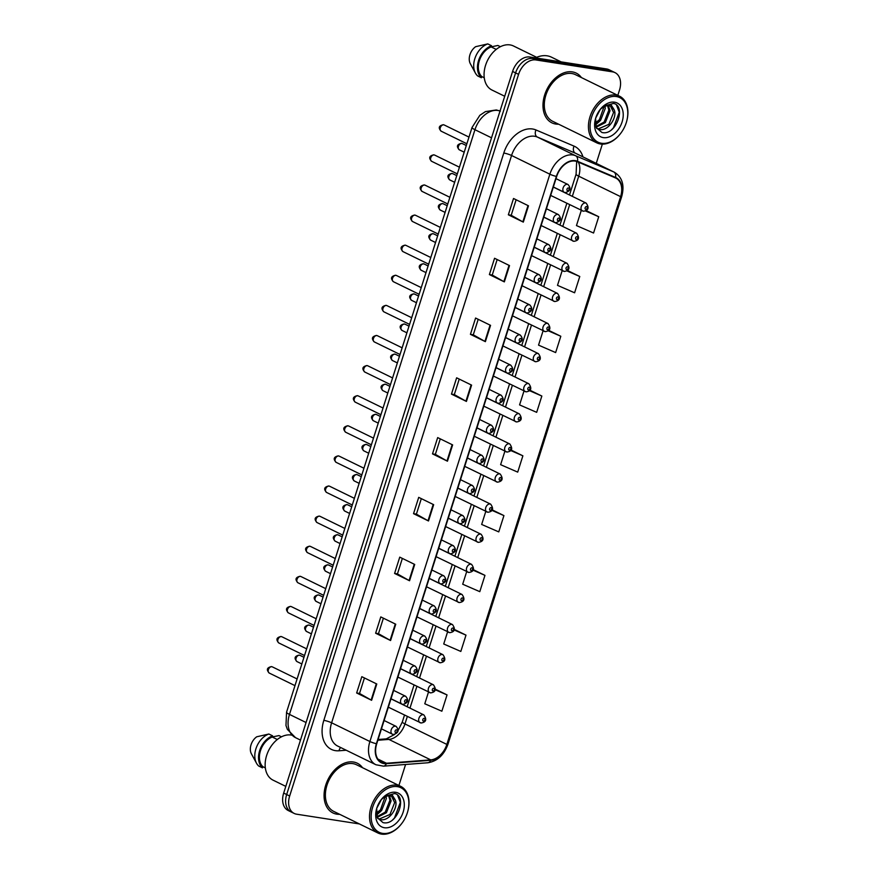 <?xml version="1.0" encoding="UTF-8"?>
<svg xmlns="http://www.w3.org/2000/svg" width="878" height="878" viewBox="0 0 878 878"><rect width="100%" height="100%" fill="white"/><g stroke="black" fill="none" stroke-linecap="round" stroke-linejoin="round"><path stroke-width="1.32" d="M336.856 814.169A27.679 19.162 116 0 0 339.731 814.334A27.679 19.162 116 0 1 336.856 814.169A27.679 19.162 116 0 1 332.981 812.962A27.679 19.162 116 0 0 336.856 814.169M362.515 767.69A27.679 19.162 116 0 0 357.28 763.212A27.679 19.162 116 0 0 353.406 762.005A27.679 19.162 116 0 0 326.726 782.342A27.679 19.162 116 0 0 332.981 812.962A27.679 19.162 116 0 1 326.726 782.342A27.679 19.162 116 0 1 353.406 762.005A27.679 19.162 116 0 1 357.28 763.212A27.679 19.162 116 0 1 362.515 767.69M555.774 124.05A27.679 19.162 116 0 0 558.649 124.215A27.679 19.162 116 0 1 555.774 124.05A27.679 19.162 116 0 1 551.889 122.843A27.679 19.162 116 0 0 555.774 124.05M581.434 77.582A27.679 19.162 116 0 0 576.198 73.093A27.679 19.162 116 0 0 572.324 71.886A27.679 19.162 116 0 0 545.644 92.223A27.679 19.162 116 0 0 551.889 122.843A27.679 19.162 116 0 1 545.644 92.223A27.679 19.162 116 0 1 572.324 71.886A27.679 19.162 116 0 1 576.198 73.093A27.679 19.162 116 0 1 581.434 77.582M384.125 763.169A18.46 12.775 -64 0 1 381.546 762.356A18.46 12.775 -64 0 1 376.728 743.765L556.685 176.456A18.46 12.775 -64 0 1 577.285 161.695L615.368 177.861A18.46 12.775 -64 0 1 615.785 178.058A18.46 12.775 -64 0 1 620.603 196.65L446.847 744.412A18.46 12.775 -64 0 1 430.736 759.876L386.452 763.245A18.46 12.775 -64 0 1 384.125 763.169M383.993 763.597A18.921 13.093 116 0 0 386.375 763.684L430.659 760.315A18.921 13.093 116 0 0 447.165 744.456L620.933 196.694A18.921 13.093 116 0 0 615.555 177.444L577.472 161.278A18.921 13.093 116 0 0 556.367 176.412L376.399 743.721A18.921 13.093 116 0 0 383.993 763.597M617.827 95.362L619.517 90.05A17.297 11.974 116 0 0 614.995 72.622L609.014 69.702A17.297 11.974 116 0 0 606.588 68.945L529.873 57.026L532.869 58.486A17.297 11.974 116 0 0 515.584 72.907L286.667 794.535A17.297 11.974 116 0 0 291.189 811.963A17.297 11.974 116 0 1 286.667 794.535L515.584 72.907A17.297 11.974 116 0 1 532.869 58.486L609.584 70.405L532.869 58.486L535.865 59.945A17.297 11.974 116 0 0 518.58 74.367L289.663 796.006A17.297 11.974 116 0 0 294.174 813.434A17.297 11.974 116 0 0 296.599 814.191L359.398 823.937M612.01 71.162A17.297 11.974 116 0 0 609.584 70.405A17.297 11.974 116 0 1 612.01 71.162M528.479 205.803L513.52 198.494L508.351 214.803L523.31 222.112L528.479 205.803M516.121 199.767L511.205 215.264L522.838 221.86A4.609 0.702 17.6 0 0 523.31 222.112M511.215 215.242L508.351 214.803M509.514 265.584L494.555 258.275L489.386 274.573L504.345 281.882L509.514 265.584M497.157 259.548L492.24 275.044L503.873 281.64A4.609 0.702 17.6 0 0 504.345 281.882M492.251 275.023L489.386 274.573M490.561 325.354L475.591 318.045L470.421 334.342L485.38 341.652L490.561 325.354M478.203 319.318L473.286 334.814L484.908 341.41A4.609 0.702 17.6 0 0 485.38 341.652M473.297 334.792L470.421 334.342M471.596 385.124L456.637 377.814L451.468 394.123L466.427 401.433L471.596 385.124M459.238 379.087L454.321 394.584L465.955 401.18A4.609 0.702 17.6 0 0 466.427 401.433M454.332 394.562L451.468 394.123M376.783 683.995L361.824 676.686L356.655 692.983L371.613 700.293L376.783 683.995M364.436 677.959L359.519 693.455L371.142 700.051A4.609 0.702 17.6 0 0 371.613 700.293M359.519 693.433L356.655 692.983M395.748 624.225L380.789 616.916L375.619 633.214L390.578 640.523L395.748 624.225M383.39 618.189L378.473 633.686L390.106 640.281A4.609 0.702 17.6 0 0 390.578 640.523M378.484 633.664L375.619 633.214M414.712 564.444L399.753 557.135L394.584 573.444L409.543 580.753L414.712 564.444M402.354 558.408L397.438 573.916L409.071 580.501A4.609 0.702 17.6 0 0 409.543 580.753M397.449 573.883L394.584 573.444M433.666 504.674L418.707 497.365L413.538 513.663L428.497 520.972L433.666 504.674M421.319 498.638L416.402 514.135L428.025 520.731A4.609 0.702 17.6 0 0 428.497 520.972M416.402 514.113L413.538 513.663M452.631 444.905L437.672 437.595L432.503 453.893L447.462 461.202L452.631 444.905M440.273 438.868L435.356 454.365L446.99 460.961A4.609 0.702 17.6 0 0 447.462 461.202M435.367 454.343L432.503 453.893M398.908 785.481L405.581 764.475M596.25 163.374L602.352 144.146M614.995 72.622A17.297 11.974 116 0 0 612.57 71.864L535.865 59.945M543.087 330.786L538.543 345.131L555.642 352.572L560.812 336.263L548.728 330.369M562.183 270.578L557.497 285.35L574.596 292.791L579.765 276.493L567.484 270.49M581.291 210.369L576.462 225.58L593.561 233.021L598.73 216.723L586.175 210.588M485.786 511.413L481.66 524.451L498.759 531.892L503.928 515.595L492.229 509.877M466.69 571.611L462.695 584.221L479.794 591.662L484.963 575.364L473.319 569.668M447.593 631.82L443.73 643.991L460.829 651.443L465.998 635.134L454.376 629.449M428.497 692.029L424.776 703.772L441.864 711.213L447.045 694.915L435.389 689.219M523.99 390.995L519.578 404.901L536.678 412.342L541.847 396.044L529.939 390.227M504.894 451.204L500.614 464.671L517.713 472.123L522.882 455.814L511.106 450.063M522.882 455.814L510.755 450.535M503.928 515.595L491.932 510.37M484.963 575.364L473.077 570.184M465.998 635.134L454.178 629.987M447.045 694.915L435.236 689.768M541.847 396.044L529.533 390.677M560.812 336.263L548.256 330.797M579.765 276.493L566.914 270.896M598.73 216.723L585.494 210.961M529.873 57.026A17.297 11.974 116 0 0 512.587 71.447L283.682 793.075A17.297 11.974 116 0 0 288.193 810.504L294.174 813.434M397.427 786.644A24.803 17.165 116 0 0 372.645 807.31A24.803 17.165 116 0 0 382.599 833.376A24.803 17.165 116 0 0 401.707 823.553A24.803 17.165 116 0 0 407.886 810.921A24.803 17.165 116 0 0 397.427 786.644M407.886 810.921L407.974 810.603A25.956 17.966 116 0 0 400.653 786.326A25.956 17.966 116 0 0 397.021 785.195A25.956 17.966 116 0 0 372.009 804.259A25.956 17.966 116 0 0 377.869 832.97A25.956 17.966 116 0 0 381.502 834.1A25.956 17.966 116 0 0 401.509 823.816L401.707 823.553M400.653 786.326L356.523 764.771A25.956 17.966 116 0 0 352.89 763.63A25.956 17.966 116 0 0 327.878 782.704A25.956 17.966 116 0 0 333.739 811.404L377.869 832.97M291.715 735.127A24.507 16.967 116 0 0 291.123 735.018A24.507 16.967 116 0 0 267.505 753.028A24.507 16.967 116 0 0 273.036 780.136L285.8 786.381M381.293 799.682L376.75 808.276M386.068 796.401L386.364 798.508L381.678 810.405L376.377 814.235M385.08 796.84L380.492 809.823L376.278 813.149M389.459 795.83L391.116 800.824L386.43 812.721L377.2 817.374M388.691 795.83L389.931 800.242L385.233 812.139L376.958 816.749M377.705 818.439L380.525 819.569C389.053 821.753 398.831 807.244 395.221 799.913L391.994 796.467L390.161 795.896C387.385 795.545 384.641 796.598 381.93 799.068M391.566 796.28L394.672 802.569L389.986 814.466L379.34 818.987L377.968 818.603M376.684 808.495L377.331 817.692L382.962 822.587C397.141 826.417 407.754 795.962 394.595 793.558L384.762 796.214L392.005 794.689L395.1 799.639M384.388 827.735A18.8 13.016 116 0 0 403.178 812.062A18.8 13.016 116 0 0 395.627 792.296A18.8 13.016 116 0 0 381.14 799.748A18.8 13.016 116 0 0 376.453 809.318A18.8 13.016 116 0 0 384.388 827.735M272.246 736.982L278.963 735.588L281.487 736.818M277.316 739.517L272.224 737.026A17.297 11.974 116 0 0 260.459 750.756A17.297 11.974 116 0 0 262.829 766.67L265.332 767.899M272.224 737.026L272.608 735.841L268.866 734.019L256.749 736.785A11.535 7.979 116 0 0 251.371 753.752L256.486 763.191A18.46 12.775 116 0 0 258.714 766.033L262.445 767.855L262.829 766.67M268.866 734.019A18.46 12.775 116 0 0 256.486 763.191M272.608 735.841A18.46 12.775 116 0 0 259.658 750.624A18.46 12.775 116 0 0 262.445 767.855M397.657 795.336L400.346 802.371L394.474 818.011L392.642 819.854M381.074 811.042L376.519 815.08M616.334 96.536A24.803 17.165 116 0 0 591.563 117.202A24.803 17.165 116 0 0 601.518 143.268A24.803 17.165 116 0 0 620.625 133.445A24.803 17.165 116 0 0 626.804 120.802A24.803 17.165 116 0 0 616.334 96.536M626.804 120.802L626.881 120.484A25.956 17.966 116 0 0 619.572 96.218A25.956 17.966 116 0 0 615.939 95.076A25.956 17.966 116 0 0 590.927 114.151A25.956 17.966 116 0 0 596.788 142.851A25.956 17.966 116 0 0 600.42 143.981A25.956 17.966 116 0 0 620.428 133.708L620.625 133.445M619.572 96.218L575.441 74.652A25.956 17.966 116 0 0 571.808 73.522A25.956 17.966 116 0 0 546.796 92.585A25.956 17.966 116 0 0 552.657 121.285L596.788 142.851M561.13 61.877L551.538 57.202A31.147 21.555 116 0 0 547.17 55.83A31.147 21.555 116 0 0 535.404 57.882M536.678 57.322L513.476 45.974A24.507 16.967 116 0 0 510.041 44.91A24.507 16.967 116 0 0 486.423 62.92A24.507 16.967 116 0 0 491.954 90.028L504.718 96.262M600.212 109.574L595.668 118.157M604.986 106.293L605.282 108.389L600.596 120.286L595.295 124.127M603.998 106.721L599.411 119.704L595.196 123.041M608.377 105.711L610.034 110.705L605.348 122.602L596.118 127.255M607.609 105.722L608.838 110.134L604.152 122.031L595.877 126.63M596.623 128.32L599.444 129.45C607.971 131.645 617.75 117.125 614.139 109.794L610.912 106.359L609.08 105.788C606.303 105.426 603.559 106.479 600.848 108.949M610.484 106.172L613.59 112.45L608.904 124.347L598.258 128.879L596.886 128.495M595.602 118.387L596.25 127.573L601.88 132.468C616.06 136.299 626.662 105.854 613.513 103.439L603.68 106.106L610.923 104.57L614.018 109.52M603.307 137.616A18.8 13.016 116 0 0 622.096 121.943A18.8 13.016 116 0 0 614.545 102.177A18.8 13.016 116 0 0 600.058 109.629A18.8 13.016 116 0 0 595.372 119.21A18.8 13.016 116 0 0 603.307 137.616M491.164 46.874L497.881 45.469L500.405 46.699M496.235 49.398L491.142 46.918A17.297 11.974 116 0 0 479.377 60.637A17.297 11.974 116 0 0 481.748 76.551L484.25 77.78M491.142 46.918L491.526 45.733L487.784 43.9L475.667 46.677A11.535 7.979 116 0 0 470.29 63.644L475.404 73.083A18.46 12.775 116 0 0 477.621 75.914L481.363 77.747L481.748 76.551M487.784 43.9A18.46 12.775 116 0 0 475.404 73.083M491.526 45.733A18.46 12.775 116 0 0 478.576 60.516A18.46 12.775 116 0 0 481.363 77.747M616.575 105.228L619.264 112.263L613.393 127.892L611.56 129.746M599.992 120.923L595.438 124.961M346.228 750.24L339.029 750.778A28.831 19.964 -64 0 1 323.828 720.344L503.785 153.035A5.762 0.878 -162.4 0 1 511.567 155.494L331.61 722.803A23.069 15.969 116 0 0 337.624 746.037L375.927 764.749A23.069 15.969 -64 0 1 369.901 741.515A5.762 0.878 17.6 0 0 376.399 743.721M503.785 153.035A28.831 19.964 -64 0 1 532.595 129A28.831 19.964 -64 0 1 535.975 129.966L574.058 146.132A28.831 19.964 -64 0 1 582.948 156.877M534.614 136.266A23.069 15.969 116 0 0 511.567 155.494L549.869 174.206A23.069 15.969 -64 0 1 575.606 155.746L613.689 171.912A23.069 15.969 -64 0 1 614.227 172.154L575.924 153.441A23.069 15.969 116 0 0 575.397 153.2L537.314 137.034A23.069 15.969 116 0 0 534.614 136.266M375.927 764.749L383.499 766.154A5.762 3.852 -94.4 0 0 386.375 763.684M383.499 766.154L427.784 762.773C437.277 761.281 443.994 755.102 447.945 744.27A5.762 0.878 -162.4 0 1 447.165 744.456M620.933 196.694A5.762 0.878 17.6 0 0 621.712 196.507C624.752 185.192 622.261 177.082 614.227 172.154M615.555 177.444A5.762 4.16 -67 0 0 613.689 171.912L575.397 153.2A5.762 4.16 113 0 1 574.058 146.132M427.784 762.773A5.762 3.852 -94.4 0 0 430.659 760.315M577.472 161.278A5.762 4.16 -67 0 0 575.606 155.746L537.314 137.034A5.762 4.16 113 0 1 535.975 129.966M556.367 176.412A5.762 0.878 -162.4 0 1 549.869 174.206L369.901 741.515L331.61 722.803A5.762 0.878 -162.4 0 0 323.828 720.344M518.58 74.367L512.587 71.447M289.663 796.006L283.682 793.075M612.57 71.864L606.588 68.945M339.029 750.778A5.762 3.852 85.6 0 1 340.719 747.551M620.603 196.65L578.723 176.182A18.46 12.775 116 0 0 578.328 162.134M386.452 763.245L377.814 759.031M430.736 759.876L388.855 739.408A18.46 12.775 116 0 0 404.956 723.944L407.337 716.459M377.836 740.242L388.855 739.408A10.382 6.947 85.6 0 0 386.265 738.881L394.606 734.469M446.847 744.412L404.956 723.944A10.382 1.569 -162.4 0 1 402.333 721.935L404.506 715.087M409.971 708.129L416.885 686.355M419.53 678.025L426.434 656.25M429.079 647.92L435.982 626.146M438.627 617.816L445.53 596.041M448.175 587.711L455.078 565.937M457.723 557.607L464.627 535.843M467.272 527.502L474.175 505.739M476.82 497.398L483.734 475.635M486.368 467.294L493.282 445.53M495.927 437.189L502.831 415.426M505.476 407.085L512.379 385.321M515.024 376.98L521.927 355.217M524.572 346.876L531.475 325.112M534.12 316.771L541.024 295.008M543.669 286.667L550.572 264.904M553.217 256.563L560.131 234.799M562.765 226.458L569.679 204.695M572.324 196.354L578.723 176.182A10.382 1.569 -162.4 0 1 576.089 174.173L576.67 161.464M452.159 444.674L446.99 460.961M433.194 504.444L428.025 520.731M414.24 564.214L409.071 580.501M395.276 623.995L390.106 640.281M376.311 683.764L371.142 700.051M471.124 384.893L465.955 401.18M490.078 325.123L484.908 341.41M509.042 265.343L503.873 281.64M528.007 205.573L522.838 221.86M500.043 111.001A23.069 15.969 116 0 0 498.002 110.485A23.069 15.969 116 0 0 474.954 129.714L289.477 714.407A23.069 15.969 116 0 0 295.502 737.641L287.358 729.366L285.976 725.513L286.557 712.179L472.035 127.486A11.535 1.745 -162.4 0 0 474.954 129.714L491.537 137.813M306.06 722.517L289.477 714.407A11.535 1.745 -162.4 0 1 286.557 712.179M269.305 673.086C266.177 669.782 266.879 667.62 271.434 666.589L272.345 666.874A3.457 2.393 116 0 0 271.851 666.72A3.457 2.393 116 0 0 268.525 669.255A3.457 2.393 116 0 0 269.305 673.086L294.975 685.63M395.539 726.205A4.324 2.996 -64 0 1 396.143 726.391C399.435 730.386 398.513 733.086 393.366 734.491L392.345 734.162A4.324 2.996 -64 0 1 391.368 729.388A4.324 2.996 -64 0 1 395.539 726.205M395.682 732.548A1.438 0.999 116 0 0 396.538 729.837A1.438 0.999 116 0 0 395.682 732.548M392.949 734.359A4.324 2.996 -64 0 1 392.345 734.162L381.458 728.85M299.563 655.229A3.457 2.393 116 0 0 296.226 657.776A3.457 2.393 116 0 0 297.005 661.595C293.878 658.291 294.591 656.129 299.146 655.098L300.046 655.383A3.457 2.393 116 0 0 299.563 655.229M420.661 722.868A4.324 2.996 -64 0 1 420.046 722.682A4.324 2.996 -64 0 1 419.069 717.897A4.324 2.996 -64 0 1 423.24 714.714A4.324 2.996 -64 0 1 423.844 714.901L390.973 698.844M424.25 718.347A1.438 0.999 116 0 0 423.394 721.068A1.438 0.999 116 0 0 424.25 718.347M278.853 642.981C275.725 639.678 276.438 637.516 280.982 636.484L281.893 636.769A3.457 2.393 116 0 0 281.41 636.616A3.457 2.393 116 0 0 278.074 639.151A3.457 2.393 116 0 0 278.853 642.981L304.523 655.526M405.087 696.1A4.324 2.996 -64 0 1 405.691 696.287C408.983 700.282 408.061 702.982 402.914 704.386L401.894 704.057A4.324 2.996 -64 0 1 400.917 699.283A4.324 2.996 -64 0 1 405.087 696.1M405.23 702.444A1.438 0.999 116 0 0 406.097 699.733A1.438 0.999 116 0 0 405.23 702.444M402.497 704.255A4.324 2.996 -64 0 1 401.894 704.057L391.006 698.745M288.401 612.877C285.273 609.573 285.987 607.411 290.53 606.38L291.441 606.665A3.457 2.393 116 0 0 290.958 606.511A3.457 2.393 116 0 0 287.622 609.047A3.457 2.393 116 0 0 288.401 612.877L314.072 625.421M414.635 665.996A4.324 2.996 -64 0 1 415.239 666.183C418.532 670.177 417.61 672.877 412.462 674.282L411.442 673.964A4.324 2.996 -64 0 1 410.465 669.179A4.324 2.996 -64 0 1 414.635 665.996M414.778 672.339A1.438 0.999 116 0 0 415.645 669.629A1.438 0.999 116 0 0 414.778 672.339M412.045 674.15A4.324 2.996 -64 0 1 411.442 673.964L400.555 668.641M297.949 582.772C294.821 579.469 295.535 577.307 300.089 576.275L300.989 576.561A3.457 2.393 116 0 0 300.506 576.407A3.457 2.393 116 0 0 297.17 578.942A3.457 2.393 116 0 0 297.949 582.772L323.631 595.317M424.184 635.891A4.324 2.996 -64 0 1 424.787 636.078C428.08 640.073 427.158 642.773 422.022 644.178L420.99 643.859A4.324 2.996 -64 0 1 420.013 639.074A4.324 2.996 -64 0 1 424.184 635.891M424.326 642.235A1.438 0.999 116 0 0 425.193 639.524A1.438 0.999 116 0 0 424.326 642.235M421.594 644.046A4.324 2.996 -64 0 1 420.99 643.859L410.103 638.536M307.498 552.668C304.37 549.365 305.083 547.203 309.638 546.171L310.538 546.456A3.457 2.393 116 0 0 310.055 546.303A3.457 2.393 116 0 0 306.718 548.838A3.457 2.393 116 0 0 307.498 552.668L333.179 565.212M433.732 605.787A4.324 2.996 -64 0 1 434.336 605.974C437.639 609.969 436.706 612.668 431.57 614.073L430.538 613.755A4.324 2.996 -64 0 1 429.561 608.97A4.324 2.996 -64 0 1 433.732 605.787M433.875 612.131A1.438 0.999 116 0 0 434.742 609.42A1.438 0.999 116 0 0 433.875 612.131M431.142 613.941A4.324 2.996 -64 0 1 430.538 613.755L419.651 608.432M309.111 625.125A3.457 2.393 116 0 0 305.774 627.671A3.457 2.393 116 0 0 306.565 631.491C303.426 628.187 304.139 626.025 308.694 624.993L309.594 625.279A3.457 2.393 116 0 0 309.111 625.125M430.209 692.764A4.324 2.996 -64 0 1 429.605 692.577A4.324 2.996 -64 0 1 428.629 687.792A4.324 2.996 -64 0 1 432.788 684.61A4.324 2.996 -64 0 1 433.403 684.796L400.522 668.74M433.798 688.242A1.438 0.999 116 0 0 432.942 690.964A1.438 0.999 116 0 0 433.798 688.242M318.659 595.021A3.457 2.393 116 0 0 315.334 597.567A3.457 2.393 116 0 0 316.113 601.386C312.985 598.083 313.687 595.921 318.242 594.889L319.153 595.174A3.457 2.393 116 0 0 318.659 595.021M439.757 662.66A4.324 2.996 -64 0 1 439.154 662.473A4.324 2.996 -64 0 1 438.177 657.688A4.324 2.996 -64 0 1 442.336 654.505A4.324 2.996 -64 0 1 442.951 654.692L410.07 638.635M443.346 658.138A1.438 0.999 116 0 0 442.49 660.86A1.438 0.999 116 0 0 443.346 658.138M328.207 564.916A3.457 2.393 116 0 0 324.882 567.462A3.457 2.393 116 0 0 325.661 571.282C322.533 567.978 323.247 565.816 327.79 564.784L328.701 565.07A3.457 2.393 116 0 0 328.207 564.916M449.306 632.555A4.324 2.996 -64 0 1 448.702 632.369A4.324 2.996 -64 0 1 447.725 627.583A4.324 2.996 -64 0 1 451.896 624.401A4.324 2.996 -64 0 1 452.499 624.587L419.629 608.531M452.894 628.033A1.438 0.999 116 0 0 452.038 630.755A1.438 0.999 116 0 0 452.894 628.033M317.046 522.564C313.918 519.26 314.631 517.098 319.186 516.066L320.086 516.352A3.457 2.393 116 0 0 319.603 516.198A3.457 2.393 116 0 0 316.267 518.733A3.457 2.393 116 0 0 317.046 522.564L342.727 535.108M443.28 575.683A4.324 2.996 -64 0 1 443.884 575.869C447.187 579.864 446.254 582.564 441.118 583.969L440.087 583.65A4.324 2.996 -64 0 1 439.11 578.865A4.324 2.996 -64 0 1 443.28 575.683M443.423 582.026A1.438 0.999 116 0 0 444.29 579.315A1.438 0.999 116 0 0 443.423 582.026M440.701 583.837A4.324 2.996 -64 0 1 440.087 583.65L429.21 578.328M326.605 492.459C323.466 489.156 324.18 486.994 328.734 485.962L329.634 486.247A3.457 2.393 116 0 0 329.151 486.094A3.457 2.393 116 0 0 325.815 488.64A3.457 2.393 116 0 0 326.605 492.459L352.276 505.004M452.829 545.578A4.324 2.996 -64 0 1 453.443 545.765C456.736 549.76 455.814 552.46 450.666 553.864L449.635 553.546A4.324 2.996 -64 0 1 448.669 548.761A4.324 2.996 -64 0 1 452.829 545.578M452.982 551.933A1.438 0.999 116 0 0 453.838 549.211A1.438 0.999 116 0 0 452.982 551.933M450.249 553.733A4.324 2.996 -64 0 1 449.635 553.546L438.759 548.223M336.153 462.355C333.025 459.051 333.728 456.889 338.282 455.858L339.182 456.143A3.457 2.393 116 0 0 338.699 455.989A3.457 2.393 116 0 0 335.374 458.535A3.457 2.393 116 0 0 336.153 462.355L361.824 474.899M462.377 515.474A4.324 2.996 -64 0 1 462.991 515.66C466.284 519.655 465.362 522.355 460.215 523.76L459.194 523.442A4.324 2.996 -64 0 1 458.217 518.657A4.324 2.996 -64 0 1 462.377 515.474M462.53 521.828A1.438 0.999 116 0 0 463.386 519.107A1.438 0.999 116 0 0 462.53 521.828M459.798 523.628A4.324 2.996 -64 0 1 459.194 523.442L448.307 518.119M337.767 534.812A3.457 2.393 116 0 0 334.43 537.358A3.457 2.393 116 0 0 335.209 541.177C332.082 537.874 332.795 535.712 337.339 534.68L338.249 534.965A3.457 2.393 116 0 0 337.767 534.812M458.854 602.451A4.324 2.996 -64 0 1 458.25 602.264A4.324 2.996 -64 0 1 457.273 597.479A4.324 2.996 -64 0 1 461.444 594.296A4.324 2.996 -64 0 1 462.047 594.483L429.177 578.426M462.454 597.929A1.438 0.999 116 0 0 461.587 600.651A1.438 0.999 116 0 0 462.454 597.929M347.315 504.707A3.457 2.393 116 0 0 343.978 507.254A3.457 2.393 116 0 0 344.758 511.073C341.63 507.769 342.343 505.607 346.898 504.576L347.798 504.861A3.457 2.393 116 0 0 347.315 504.707M468.402 572.346A4.324 2.996 -64 0 1 467.798 572.16A4.324 2.996 -64 0 1 466.822 567.375A4.324 2.996 -64 0 1 470.992 564.192A4.324 2.996 -64 0 1 471.596 564.378L438.726 548.322M472.002 567.825A1.438 0.999 116 0 0 471.135 570.546A1.438 0.999 116 0 0 472.002 567.825M356.863 474.603A3.457 2.393 116 0 0 353.527 477.149A3.457 2.393 116 0 0 354.306 480.968C351.178 477.665 351.891 475.503 356.446 474.471L357.346 474.757A3.457 2.393 116 0 0 356.863 474.603M477.95 542.242A4.324 2.996 -64 0 1 477.347 542.055A4.324 2.996 -64 0 1 476.37 537.27A4.324 2.996 -64 0 1 480.54 534.087A4.324 2.996 -64 0 1 481.144 534.285L448.274 518.218M481.55 537.72A1.438 0.999 116 0 0 480.683 540.442A1.438 0.999 116 0 0 481.55 537.72M345.702 432.25C342.574 428.947 343.276 426.785 347.831 425.753L348.742 426.039A3.457 2.393 116 0 0 348.248 425.885A3.457 2.393 116 0 0 344.922 428.431A3.457 2.393 116 0 0 345.702 432.25L371.372 444.795M471.936 485.369A4.324 2.996 -64 0 1 472.54 485.556C475.832 489.551 474.91 492.251 469.763 493.655L468.742 493.337A4.324 2.996 -64 0 1 467.765 488.552A4.324 2.996 -64 0 1 471.936 485.369M472.079 491.724A1.438 0.999 116 0 0 472.935 489.002A1.438 0.999 116 0 0 472.079 491.724M469.346 493.524A4.324 2.996 -64 0 1 468.742 493.337L457.855 488.014M355.25 402.146C352.122 398.842 352.835 396.68 357.379 395.649L358.29 395.934A3.457 2.393 116 0 0 357.807 395.78A3.457 2.393 116 0 0 354.471 398.327A3.457 2.393 116 0 0 355.25 402.146L380.92 414.69M481.484 455.265A4.324 2.996 -64 0 1 482.088 455.452C485.38 459.446 484.458 462.146 479.311 463.551L478.29 463.233A4.324 2.996 -64 0 1 477.314 458.448A4.324 2.996 -64 0 1 481.484 455.265M481.627 461.619A1.438 0.999 116 0 0 482.494 458.898A1.438 0.999 116 0 0 481.627 461.619M478.894 463.419A4.324 2.996 -64 0 1 478.29 463.233L467.403 457.91M364.798 372.042C361.67 368.738 362.384 366.576 366.927 365.544L367.838 365.83A3.457 2.393 116 0 0 367.355 365.676A3.457 2.393 116 0 0 364.019 368.222A3.457 2.393 116 0 0 364.798 372.042L390.469 384.586M491.032 425.161A4.324 2.996 -64 0 1 491.636 425.347C494.929 429.342 494.007 432.042 488.859 433.447L487.839 433.128A4.324 2.996 -64 0 1 486.862 428.343A4.324 2.996 -64 0 1 491.032 425.161M491.175 431.515A1.438 0.999 116 0 0 492.042 428.793A1.438 0.999 116 0 0 491.175 431.515M488.442 433.315A4.324 2.996 -64 0 1 487.839 433.128L476.952 427.805M374.346 341.937C371.218 338.634 371.932 336.472 376.486 335.44L377.386 335.725A3.457 2.393 116 0 0 376.903 335.572A3.457 2.393 116 0 0 373.567 338.118A3.457 2.393 116 0 0 374.346 341.937L400.028 354.482M500.581 395.056A4.324 2.996 -64 0 1 501.184 395.243C504.477 399.238 503.555 401.937 498.419 403.342L497.387 403.024A4.324 2.996 -64 0 1 496.41 398.239A4.324 2.996 -64 0 1 500.581 395.056M500.723 401.411A1.438 0.999 116 0 0 501.59 398.689A1.438 0.999 116 0 0 500.723 401.411M497.991 403.211A4.324 2.996 -64 0 1 497.387 403.024L486.5 397.701M383.895 311.833C380.767 308.529 381.48 306.367 386.035 305.335L386.935 305.621A3.457 2.393 116 0 0 386.452 305.467A3.457 2.393 116 0 0 383.115 308.013A3.457 2.393 116 0 0 383.895 311.833L409.576 324.377M510.129 364.952A4.324 2.996 -64 0 1 510.733 365.138C514.036 369.133 513.103 371.833 507.967 373.238L506.935 372.92A4.324 2.996 -64 0 1 505.958 368.134A4.324 2.996 -64 0 1 510.129 364.952M510.272 371.306A1.438 0.999 116 0 0 511.139 368.584A1.438 0.999 116 0 0 510.272 371.306M507.539 373.106A4.324 2.996 -64 0 1 506.935 372.92L496.048 367.597M366.411 444.498A3.457 2.393 116 0 0 363.075 447.045A3.457 2.393 116 0 0 363.854 450.864C360.726 447.56 361.44 445.398 365.994 444.367L366.894 444.652A3.457 2.393 116 0 0 366.411 444.498M487.499 512.137A4.324 2.996 -64 0 1 486.895 511.951A4.324 2.996 -64 0 1 485.918 507.166A4.324 2.996 -64 0 1 490.089 503.983A4.324 2.996 -64 0 1 490.692 504.181L457.822 488.113M491.098 507.616A1.438 0.999 116 0 0 490.231 510.337A1.438 0.999 116 0 0 491.098 507.616M375.96 414.394A3.457 2.393 116 0 0 372.623 416.94A3.457 2.393 116 0 0 373.402 420.76C370.275 417.456 370.988 415.294 375.543 414.262L376.442 414.548A3.457 2.393 116 0 0 375.96 414.394M497.058 482.033A4.324 2.996 -64 0 1 496.443 481.846A4.324 2.996 -64 0 1 495.466 477.061A4.324 2.996 -64 0 1 499.637 473.879A4.324 2.996 -64 0 1 500.24 474.076L467.37 458.009M500.647 477.511A1.438 0.999 116 0 0 499.791 480.233A1.438 0.999 116 0 0 500.647 477.511M385.508 384.29A3.457 2.393 116 0 0 382.171 386.836A3.457 2.393 116 0 0 382.962 390.655C379.823 387.352 380.536 385.19 385.091 384.158L385.991 384.443A3.457 2.393 116 0 0 385.508 384.29M506.606 451.929A4.324 2.996 -64 0 1 506.002 451.742A4.324 2.996 -64 0 1 505.026 446.957A4.324 2.996 -64 0 1 509.185 443.774A4.324 2.996 -64 0 1 509.8 443.972L476.919 427.904M510.195 447.407A1.438 0.999 116 0 0 509.339 450.129A1.438 0.999 116 0 0 510.195 447.407M395.056 354.185A3.457 2.393 116 0 0 391.731 356.731A3.457 2.393 116 0 0 392.51 360.551C389.382 357.247 390.084 355.085 394.639 354.053L395.55 354.339A3.457 2.393 116 0 0 395.056 354.185M516.154 421.824A4.324 2.996 -64 0 1 515.551 421.638A4.324 2.996 -64 0 1 514.574 416.852A4.324 2.996 -64 0 1 518.733 413.67A4.324 2.996 -64 0 1 519.348 413.867L486.467 397.8M519.743 417.302A1.438 0.999 116 0 0 518.887 420.024A1.438 0.999 116 0 0 519.743 417.302M404.604 324.081A3.457 2.393 116 0 0 401.279 326.627A3.457 2.393 116 0 0 402.058 330.446C398.93 327.143 399.644 324.981 404.187 323.949L405.098 324.234A3.457 2.393 116 0 0 404.604 324.081M525.702 391.72A4.324 2.996 -64 0 1 525.099 391.533A4.324 2.996 -64 0 1 524.122 386.748A4.324 2.996 -64 0 1 528.293 383.565A4.324 2.996 -64 0 1 528.896 383.763L496.026 367.695M529.291 387.198A1.438 0.999 116 0 0 528.435 389.92A1.438 0.999 116 0 0 529.291 387.198M393.443 281.728C390.315 278.425 391.028 276.263 395.583 275.231L396.483 275.516A3.457 2.393 116 0 0 396 275.363A3.457 2.393 116 0 0 392.664 277.909A3.457 2.393 116 0 0 393.443 281.728L419.124 294.273M519.677 334.847A4.324 2.996 -64 0 1 520.281 335.045C523.584 339.029 522.651 341.729 517.515 343.133L516.483 342.815A4.324 2.996 -64 0 1 515.507 338.03A4.324 2.996 -64 0 1 519.677 334.847M519.82 341.202A1.438 0.999 116 0 0 520.687 338.48A1.438 0.999 116 0 0 519.82 341.202M517.098 343.002A4.324 2.996 -64 0 1 516.483 342.815L505.607 337.492M403.002 251.624C399.863 248.32 400.577 246.158 405.131 245.127L406.031 245.412A3.457 2.393 116 0 0 405.548 245.258A3.457 2.393 116 0 0 402.212 247.805A3.457 2.393 116 0 0 403.002 251.624L428.673 264.168M529.225 304.743A4.324 2.996 -64 0 1 529.84 304.94C533.133 308.924 532.211 311.624 527.063 313.029L526.032 312.711A4.324 2.996 -64 0 1 525.066 307.926A4.324 2.996 -64 0 1 529.225 304.743M529.379 311.097A1.438 0.999 116 0 0 530.235 308.376A1.438 0.999 116 0 0 529.379 311.097M526.646 312.897A4.324 2.996 -64 0 1 526.032 312.711L515.156 307.388M412.55 221.519C409.422 218.216 410.125 216.054 414.679 215.022L415.579 215.308A3.457 2.393 116 0 0 415.096 215.154A3.457 2.393 116 0 0 411.771 217.7A3.457 2.393 116 0 0 412.55 221.519L438.221 234.064M538.774 274.638A4.324 2.996 -64 0 1 539.388 274.836C542.681 278.82 541.759 281.52 536.612 282.925L535.591 282.606A4.324 2.996 -64 0 1 534.614 277.821A4.324 2.996 -64 0 1 538.774 274.638M538.927 280.993A1.438 0.999 116 0 0 539.783 278.271A1.438 0.999 116 0 0 538.927 280.993M536.195 282.793A4.324 2.996 -64 0 1 535.591 282.606L524.704 277.283M422.099 191.415C418.971 188.112 419.673 185.949 424.228 184.918L425.139 185.203A3.457 2.393 116 0 0 424.645 185.049A3.457 2.393 116 0 0 421.319 187.596A3.457 2.393 116 0 0 422.099 191.415L447.769 203.959M548.333 244.534A4.324 2.996 -64 0 1 548.937 244.732C552.229 248.715 551.307 251.415 546.16 252.82L545.139 252.502A4.324 2.996 -64 0 1 544.162 247.717A4.324 2.996 -64 0 1 548.333 244.534M548.476 250.888A1.438 0.999 116 0 0 549.332 248.167A1.438 0.999 116 0 0 548.476 250.888M545.743 252.688A4.324 2.996 -64 0 1 545.139 252.502L534.252 247.179M431.647 161.311C428.519 158.007 429.232 155.845 433.776 154.813L434.687 155.099A3.457 2.393 116 0 0 434.204 154.945A3.457 2.393 116 0 0 430.868 157.491A3.457 2.393 116 0 0 431.647 161.311L457.317 173.855M557.881 214.43A4.324 2.996 -64 0 1 558.485 214.627C561.777 218.611 560.855 221.311 555.708 222.716L554.687 222.397A4.324 2.996 -64 0 1 553.711 217.612A4.324 2.996 -64 0 1 557.881 214.43M558.024 220.784A1.438 0.999 116 0 0 558.891 218.062A1.438 0.999 116 0 0 558.024 220.784M555.291 222.584A4.324 2.996 -64 0 1 554.687 222.397L543.8 217.075M441.195 131.206C438.067 127.903 438.78 125.741 443.324 124.709L444.235 124.994A3.457 2.393 116 0 0 443.752 124.841A3.457 2.393 116 0 0 440.416 127.387A3.457 2.393 116 0 0 441.195 131.206L466.866 143.751M567.429 184.325A4.324 2.996 -64 0 1 568.033 184.523C571.326 188.507 570.404 191.206 565.256 192.611L564.236 192.293A4.324 2.996 -64 0 1 563.259 187.508A4.324 2.996 -64 0 1 567.429 184.325M567.572 190.68A1.438 0.999 116 0 0 568.439 187.958A1.438 0.999 116 0 0 567.572 190.68M564.839 192.48A4.324 2.996 -64 0 1 564.236 192.293L553.349 186.97M414.164 293.976A3.457 2.393 116 0 0 410.827 296.523A3.457 2.393 116 0 0 411.606 300.342C408.479 297.038 409.192 294.876 413.736 293.845L414.646 294.13A3.457 2.393 116 0 0 414.164 293.976M535.251 361.615A4.324 2.996 -64 0 1 534.647 361.429A4.324 2.996 -64 0 1 533.67 356.644A4.324 2.996 -64 0 1 537.841 353.461A4.324 2.996 -64 0 1 538.444 353.658L505.574 337.591M538.851 357.094A1.438 0.999 116 0 0 537.984 359.815A1.438 0.999 116 0 0 538.851 357.094M423.712 263.872A3.457 2.393 116 0 0 420.375 266.418A3.457 2.393 116 0 0 421.155 270.237C418.027 266.934 418.74 264.772 423.295 263.74L424.195 264.026A3.457 2.393 116 0 0 423.712 263.872M544.799 331.511A4.324 2.996 -64 0 1 544.195 331.324A4.324 2.996 -64 0 1 543.219 326.539A4.324 2.996 -64 0 1 547.389 323.356A4.324 2.996 -64 0 1 547.993 323.554L515.123 307.487M548.399 326.989A1.438 0.999 116 0 0 547.532 329.711A1.438 0.999 116 0 0 548.399 326.989M433.26 233.767A3.457 2.393 116 0 0 429.924 236.314A3.457 2.393 116 0 0 430.703 240.133C427.575 236.83 428.288 234.667 432.843 233.636L433.743 233.921A3.457 2.393 116 0 0 433.26 233.767M554.347 301.406A4.324 2.996 -64 0 1 553.744 301.22A4.324 2.996 -64 0 1 552.767 296.435A4.324 2.996 -64 0 1 556.937 293.252A4.324 2.996 -64 0 1 557.541 293.45L524.671 277.382M557.947 296.885A1.438 0.999 116 0 0 557.08 299.607A1.438 0.999 116 0 0 557.947 296.885M442.808 203.663A3.457 2.393 116 0 0 439.472 206.209A3.457 2.393 116 0 0 440.251 210.04C437.123 206.725 437.837 204.563 442.391 203.531L443.291 203.817A3.457 2.393 116 0 0 442.808 203.663M563.895 271.302A4.324 2.996 -64 0 1 563.292 271.115A4.324 2.996 -64 0 1 562.315 266.33A4.324 2.996 -64 0 1 566.486 263.148A4.324 2.996 -64 0 1 567.089 263.345L534.219 247.278M567.495 266.78A1.438 0.999 116 0 0 566.628 269.502A1.438 0.999 116 0 0 567.495 266.78M452.357 173.559A3.457 2.393 116 0 0 449.02 176.105A3.457 2.393 116 0 0 449.799 179.935C446.672 176.621 447.385 174.459 451.94 173.427L452.839 173.712A3.457 2.393 116 0 0 452.357 173.559M573.455 241.198A4.324 2.996 -64 0 1 572.84 241.011A4.324 2.996 -64 0 1 571.863 236.226A4.324 2.996 -64 0 1 576.034 233.043A4.324 2.996 -64 0 1 576.637 233.241L543.767 217.173M577.044 236.676A1.438 0.999 116 0 0 576.188 239.398A1.438 0.999 116 0 0 577.044 236.676M461.905 143.454A3.457 2.393 116 0 0 458.568 146A3.457 2.393 116 0 0 459.359 149.831C456.22 146.516 456.933 144.354 461.488 143.323L462.388 143.608A3.457 2.393 116 0 0 461.905 143.454M583.003 211.093A4.324 2.996 -64 0 1 582.399 210.907A4.324 2.996 -64 0 1 581.423 206.121A4.324 2.996 -64 0 1 585.582 202.939A4.324 2.996 -64 0 1 586.197 203.136L553.316 187.069M586.592 206.571A1.438 0.999 116 0 0 585.736 209.293A1.438 0.999 116 0 0 586.592 206.571M447.945 744.27L621.712 196.507M398.206 730.287L402.333 721.935M407.151 706.746L414.054 684.983M416.699 676.642L423.602 654.878M426.247 646.537L433.15 624.774M435.795 616.433L442.699 594.669M445.344 586.328L452.258 564.565M454.903 556.224L461.806 534.461M464.451 526.12L471.354 504.356M473.999 496.015L480.903 474.252M483.548 465.911L490.451 444.147M493.096 435.806L499.999 414.043M502.644 405.702L509.547 383.938M512.192 375.597L519.096 353.834M521.741 345.493L528.655 323.73M531.3 315.389L538.203 293.625M540.848 285.284L547.751 263.521M550.396 255.18L557.3 233.416M559.944 225.075L566.848 203.312M569.493 194.971L576.089 174.173M378.078 739.506L386.265 738.881M472.035 127.486L479.827 115.325L485.435 111.605L496.322 109.959L500.405 111.122M295.502 737.641L300.485 740.088M272.345 666.874L297.093 678.957M384.103 720.509L396.143 726.391M297.005 661.595L301.856 663.966M388.328 707.174L421.078 723C426.137 722.232 427.059 719.543 423.844 714.901M300.046 655.383L303.964 657.293M281.893 636.769L306.641 648.853M393.651 690.404L405.691 696.287M291.441 606.665L316.19 618.76M403.2 660.3L415.239 666.183M300.989 576.561L325.738 588.655M412.748 630.195L424.787 636.078M310.538 546.456L335.286 558.551M422.296 600.091L434.336 605.974M306.565 631.491L311.405 633.861M397.877 677.07L430.626 692.896C435.686 692.127 436.607 689.439 433.403 684.796M309.594 625.279L313.512 627.188M316.113 601.386L320.953 603.757M407.425 646.976L440.174 662.791C445.234 662.023 446.156 659.334 442.951 654.692M319.153 595.174L323.071 597.084M325.661 571.282L330.501 573.652M416.984 616.872L449.723 632.687C454.782 631.919 455.704 629.23 452.499 624.587M328.701 565.07L332.619 566.979M320.086 516.352L344.845 528.446M431.844 569.987L443.884 575.869M329.634 486.247L354.394 498.342M441.404 539.882L453.443 545.765M339.182 456.143L363.942 468.237M450.952 509.778L462.991 515.66M335.209 541.177L340.049 543.548M426.532 586.767L459.271 602.582C464.33 601.814 465.263 599.125 462.047 594.483M338.249 534.965L342.168 536.875M344.758 511.073L349.598 513.443M436.081 556.663L468.819 572.478C473.89 571.71 474.811 569.021 471.596 564.378M347.798 504.861L351.716 506.771M354.306 480.968L359.146 483.339M445.629 526.559L478.378 542.374C483.438 541.605 484.36 538.916 481.144 534.285M357.346 474.757L361.264 476.666M348.742 426.039L373.49 438.133M460.5 479.673L472.54 485.556M358.29 395.934L383.038 408.029M470.048 449.569L482.088 455.452M367.838 365.83L392.587 377.924M479.597 419.464L491.636 425.347M377.386 335.725L402.135 347.82M489.145 389.371L501.184 395.243M386.935 305.621L411.683 317.715M498.693 359.267L510.733 365.138M363.854 450.864L368.694 453.235M455.177 496.454L487.927 512.269C492.986 511.501 493.908 508.812 490.692 504.181M366.894 444.652L370.812 446.562M373.402 420.76L378.253 423.13M464.725 466.35L497.475 482.165C502.534 481.396 503.456 478.708 500.24 474.076M376.442 414.548L380.361 416.457M382.962 390.655L387.802 393.026M474.274 436.245L507.023 452.06C512.083 451.303 513.004 448.603 509.8 443.972M385.991 384.443L389.909 386.353M392.51 360.551L397.35 362.921M483.822 406.141L516.571 421.956C521.631 421.199 522.553 418.499 519.348 413.867M395.55 354.339L399.468 356.248M402.058 330.446L406.898 332.817M493.381 376.036L526.12 391.851C531.179 391.094 532.101 388.394 528.896 383.763M405.098 324.234L409.016 326.144M396.483 275.516L421.242 287.611M508.241 329.162L520.281 335.045M406.031 245.412L430.791 257.506M517.8 299.058L529.84 304.94M415.579 215.308L440.339 227.402M527.349 268.953L539.388 274.836M425.139 185.203L449.887 197.298M536.897 238.849L548.937 244.732M434.687 155.099L459.435 167.193M546.445 208.744L558.485 214.627M444.235 124.994L468.984 137.089M555.994 178.64L568.033 184.523M411.606 300.342L416.446 302.712M502.929 345.932L535.668 361.747C540.727 360.99 541.66 358.29 538.444 353.658M414.646 294.13L418.565 296.04M421.155 270.237L425.995 272.608M512.478 315.828L545.216 331.643C550.286 330.885 551.208 328.185 547.993 323.554M424.195 264.026L428.113 265.935M430.703 240.133L435.543 242.504M522.026 285.723L554.775 301.538C559.835 300.781 560.757 298.081 557.541 293.45M433.743 233.921L437.661 235.831M440.251 210.04L445.091 212.399M531.574 255.619L564.324 271.434C569.383 270.676 570.305 267.977 567.089 263.345M443.291 203.817L447.209 205.726M449.799 179.935L454.65 182.295M541.122 225.514L573.872 241.329C578.931 240.572 579.853 237.872 576.637 233.241M452.839 173.712L456.758 175.622M459.359 149.831L464.199 152.19M550.671 195.41L583.42 211.225C588.48 210.468 589.401 207.768 586.197 203.136M462.388 143.608L466.306 145.518"/></g></svg>
